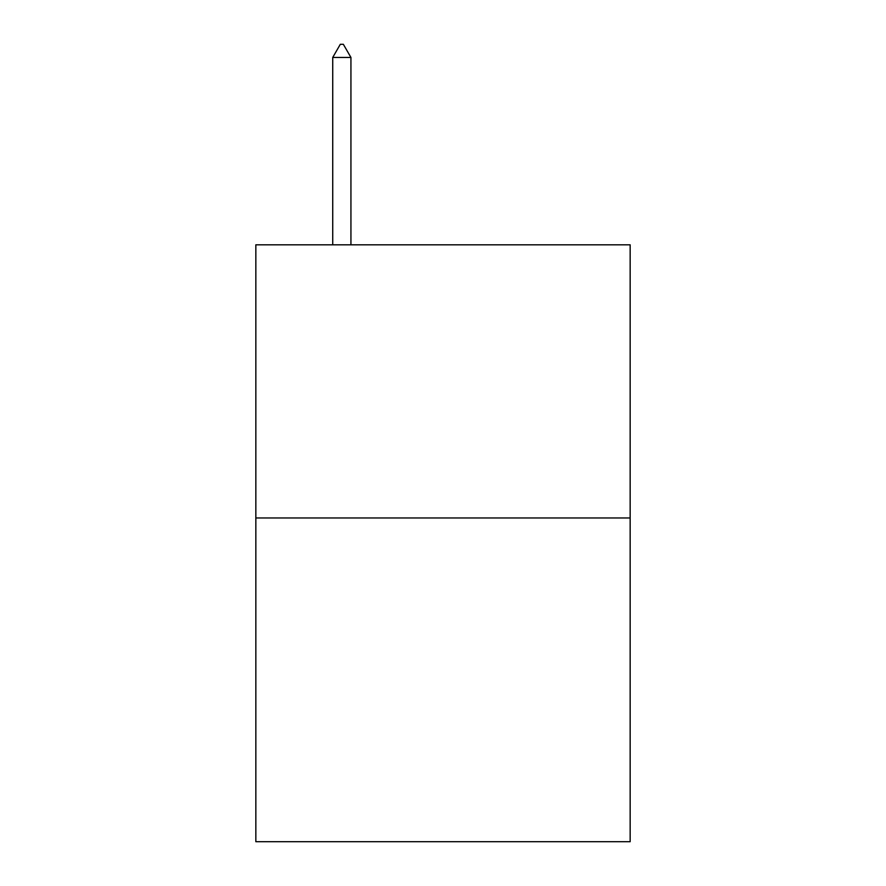 <?xml version="1.0" encoding="UTF-8"?>
<svg xmlns="http://www.w3.org/2000/svg" width="886" height="886" viewBox="0 0 886 886"><rect width="100%" height="100%" fill="white"/><g stroke="black" fill="none" stroke-linecap="round" stroke-linejoin="round"><path stroke-width="1.33" d="M630.156 517.967L630.156 244.813L255.844 244.813L255.844 841.7L630.156 841.7L630.156 517.967L255.844 517.967M350.934 57.457L343.347 44.3L340.313 44.3L332.726 57.457L350.934 57.457L350.934 244.813M332.726 57.457L332.726 244.813"/></g></svg>
